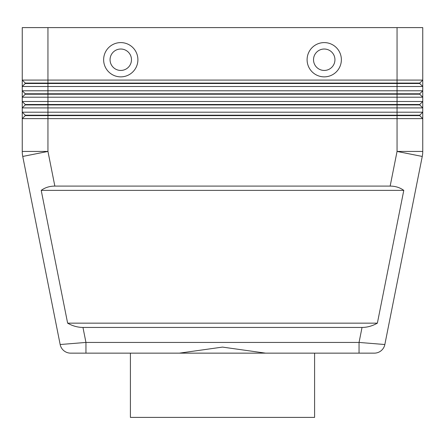 <?xml version="1.0" encoding="UTF-8"?>
<svg xmlns="http://www.w3.org/2000/svg" width="445" height="445" viewBox="0 0 445 445"><rect width="100%" height="100%" fill="white"/><g stroke="black" fill="none" stroke-linecap="round" stroke-linejoin="round"><path stroke-width="0.67" d="M362.035 327.442L82.965 327.442C77.703 327.403 72.591 325.979 67.629 323.159L41.213 190.377C45.051 187.556 49.595 186.127 54.846 186.093L390.154 186.093C395.405 186.127 399.949 187.556 403.787 190.377L377.371 323.159C372.409 325.979 367.297 327.403 362.035 327.442L359.054 342.433L359.054 353.146L374.34 353.146A10.708 10.708 0 0 0 384.842 344.525L359.054 342.433L85.946 342.433L85.946 353.146L70.66 353.146L359.054 353.146L314.593 353.146L314.593 417.393L130.407 417.393L130.407 353.146M82.965 327.442L85.946 342.433L60.158 344.525A10.708 10.708 0 0 0 63.869 350.716A10.708 10.708 0 0 1 60.158 344.525A10.708 10.708 0 0 0 70.66 353.146A10.708 10.708 0 0 1 63.869 350.716A10.708 10.708 0 0 0 70.66 353.146A10.708 10.708 0 0 1 63.869 350.716M25.248 83.504L419.752 83.504L422.75 86.502L422.75 80.078L419.752 83.076L25.248 83.076L25.248 83.504L22.25 86.502L422.75 86.502L422.75 90.786L22.25 90.786L25.248 93.784L25.248 94.212L419.752 94.212L422.75 97.21L422.75 90.786L419.752 93.784L25.248 93.784M25.248 104.492L25.248 104.92L397.051 104.92L397.051 80.078L422.75 80.078L422.75 27.607L397.051 27.607L397.051 80.078L22.25 80.078L22.25 97.21L422.75 97.21L422.75 101.493L22.25 101.493L22.25 107.918L422.75 107.918L422.75 101.493L419.752 104.492L25.248 104.492L22.25 101.493L22.25 97.21L22.25 101.493M25.248 115.199L25.248 115.628L47.949 115.628L47.949 112.201L22.25 112.201L25.248 115.199L419.752 115.199L422.75 112.201L47.949 112.201L47.949 27.607L22.25 27.607L22.25 80.078L22.25 27.607M25.248 104.92L22.25 107.918L22.25 151.434L22.25 118.626L25.248 115.628L22.25 118.626L422.75 118.626L422.75 107.918L419.752 104.92L397.051 104.92L397.051 115.628L419.752 115.628L422.75 118.626L422.75 151.434A25.699 25.699 0 0 1 422.628 153.953A25.699 25.699 0 0 0 422.75 151.434L397.051 151.434L390.154 186.093M25.248 94.212L22.25 97.21L25.248 94.212M120.767 49.022A10.708 10.708 0 0 0 110.06 59.73A10.708 10.708 0 0 0 120.767 70.438A10.708 10.708 0 0 0 131.475 59.73A10.708 10.708 0 0 0 120.767 49.022A10.708 10.708 0 0 0 110.06 59.73A10.708 10.708 0 0 0 120.767 70.438A10.708 10.708 0 0 0 131.475 59.73A10.708 10.708 0 0 0 120.767 49.022M120.767 76.863A17.133 17.133 0 0 1 103.635 59.73A17.133 17.133 0 0 1 120.767 42.598A17.133 17.133 0 0 1 137.9 59.73A17.133 17.133 0 0 1 120.767 76.863M324.233 76.863A17.133 17.133 0 0 1 307.1 59.73A17.133 17.133 0 0 1 324.233 42.598A17.133 17.133 0 0 1 341.365 59.73A17.133 17.133 0 0 1 324.233 76.863M324.233 70.438A10.708 10.708 0 0 1 313.525 59.73A10.708 10.708 0 0 1 324.233 49.022A10.708 10.708 0 0 1 334.94 59.73A10.708 10.708 0 0 1 324.233 70.438M179.396 353.146L222.5 347.094L265.604 353.146M422.628 153.953A25.699 25.699 0 0 1 422.255 156.445L384.842 344.525A10.708 10.708 0 0 1 381.131 350.716A10.708 10.708 0 0 0 384.842 344.525A10.708 10.708 0 0 1 374.34 353.146L359.054 353.146M54.846 186.093L47.949 151.434L47.949 115.628L397.051 115.628L397.051 151.434L422.255 156.445M22.25 90.786L22.25 86.502M22.25 112.201L22.25 107.918M419.752 115.199L419.752 115.628M419.752 104.492L419.752 104.92M419.752 93.784L419.752 94.212M22.25 80.078L25.248 83.076M47.949 27.607L397.051 27.607M419.752 83.076L419.752 83.504M41.213 190.377L403.787 190.377M67.629 323.159L377.371 323.159M22.25 151.434A25.699 25.699 0 0 0 22.745 156.445L47.949 151.434L22.25 151.434A25.699 25.699 0 0 0 22.745 156.445L60.158 344.525M381.131 350.716A10.708 10.708 0 0 1 374.34 353.146"/></g></svg>
